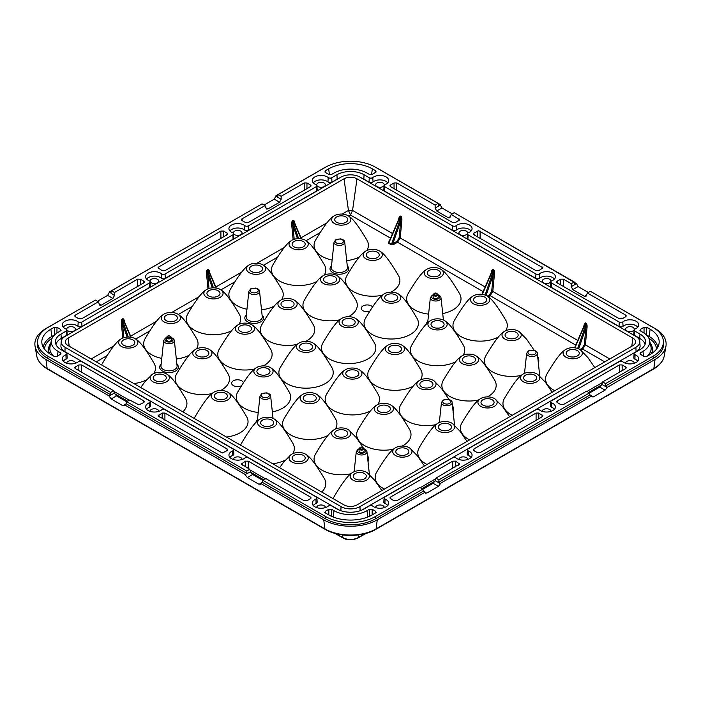 <?xml version="1.0" encoding="UTF-8"?>
<svg xmlns="http://www.w3.org/2000/svg" width="701" height="701" viewBox="0 0 701 701"><rect width="100%" height="100%" fill="white"/><g stroke="black" fill="none" stroke-linecap="round" stroke-linejoin="round"><path stroke-width="1.05" d="M342.719 534.942L342.719 537.562A1.306 0.754 120 0 0 342.973 537.982C347.363 540.436 352.384 540.436 358.036 537.982A1.306 0.754 -120 0 0 358.29 537.562C353.085 540.156 347.898 540.156 342.719 537.562L335.937 533.645M423.325 491.199L375.499 518.81A35.357 20.417 180 0 1 325.501 518.81L262.419 482.384L260.649 483.41L323.731 519.827A37.854 21.854 0 0 0 377.269 519.827L425.095 492.216L423.325 491.199L422.834 489.149L375.342 516.576A35.129 20.276 0 0 1 325.658 516.576L262.91 480.343L265.881 478.625L304.225 500.759L306.959 500.759L310.534 498.691L311.104 497.903L310.534 497.114L248.25 461.153L245.516 461.153L241.372 464.009L249.766 469.32L246.787 471.037L126.758 401.734L129.738 400.017L138.921 404.863L143.871 402.47L144.441 401.682L143.871 400.893L81.588 364.932L78.845 364.932L75.27 367L74.7 367.788L75.27 368.577L113.615 390.711L110.635 392.429L47.878 356.196A35.129 20.276 0 0 1 37.661 340.607L37.433 342.736A35.357 20.417 180 0 0 47.721 358.43L47.878 356.196M425.419 493.259L425.095 492.216M425.104 492.531L426.707 493.118L438.423 486.363L440.456 483.664L435.207 480.641L435.978 478.126L459.628 464.009L455.484 461.153L452.75 461.153L390.466 497.114L389.896 497.903L390.466 498.691L394.041 500.759L396.775 500.759L419.855 487.432L422.834 489.149M440.561 483.287L591.758 395.995L589.988 394.97L438.791 482.262L440.456 483.664M592.091 397.038L591.758 395.995M591.767 396.302L593.379 396.897L605.086 390.133L607.127 387.443L601.879 384.411L602.65 381.905L625.73 368.577L626.3 367.788L625.73 367L622.155 364.932L619.412 364.932L557.129 400.893L556.559 401.682L557.129 402.47L560.704 404.538L563.446 404.538L586.527 391.211L589.497 392.928L438.957 479.843L435.978 478.126M655.049 359.455L653.858 368.542A36.172 20.89 180 0 0 664.276 355.845L665.95 346.171A37.854 21.854 0 0 1 655.049 359.455L607.127 387.443M665.95 346.171A37.854 21.854 0 0 0 655.049 328.541L591.889 292.168M588.332 292.457L578.123 286.569L576.511 283.625L571.262 286.648L571.262 283.703L563.446 279.182L560.704 279.182L557.129 281.25L556.559 282.039L557.129 282.827L619.412 318.789L622.155 318.789L625.73 316.721L626.3 315.932L625.73 315.143L587.385 293.009L590.365 291.292L653.122 327.516A35.129 20.276 0 0 1 663.339 340.607L663.567 342.736A35.357 20.417 180 0 1 653.279 358.43L605.454 386.041L607.224 387.066M455.738 213.56L576.511 283.625M452.18 213.858L441.972 207.96L440.359 205.016L435.119 208.048L435.119 205.095L396.775 182.961L394.041 182.961L390.466 185.02L389.896 185.809L390.466 186.606L452.75 222.559L455.484 222.559L459.628 219.711L451.234 214.401L454.213 212.683L574.242 281.977L571.262 283.703M37.661 340.607A35.129 20.276 0 0 1 47.878 327.516L95.38 300.098L98.35 301.816L75.27 315.143L74.7 315.932L75.27 316.721L78.845 318.789L81.588 318.789L143.871 282.827L144.441 282.039L143.871 281.25L140.296 279.182L137.554 279.182L114.473 292.51L111.503 290.792L262.043 203.877L265.022 205.595L241.941 218.914L241.372 219.711L241.941 220.5L245.516 222.559L248.25 222.559L310.534 186.606L311.104 185.809L310.534 185.02L306.959 182.961L304.225 182.961L281.145 196.28L278.166 194.563L325.658 167.145A35.129 20.276 0 0 1 375.342 167.145L438.09 203.378L438.581 205.612L440.359 205.016M440.351 204.587L377.269 168.17A37.854 21.854 0 0 0 375.114 167.013M325.886 167.013A37.854 21.854 0 0 0 323.731 168.17L275.905 195.781L274.293 199.154L264.075 205.042M260.518 204.753L109.242 292.002L111.012 293.027L111.503 290.792M114.473 292.51L114.473 295.463L109.242 292.002M109.233 292.431L107.621 295.375L97.413 301.272M93.855 300.974L45.951 328.541A37.854 21.854 0 0 0 35.05 346.171A37.854 21.854 0 0 0 45.951 359.455L109.032 395.872L110.802 394.847L47.721 358.43M109.137 396.249L111.17 398.948L116.471 395.89L114.377 393.226L109.032 395.872M111.17 398.948L122.877 405.704L124.489 405.117L124.173 405.844M124.498 404.801L245.184 474.481L246.954 473.455L126.268 403.785L124.489 405.117M262.893 480.422L252.623 474.489L250.529 471.826L245.184 474.481M245.28 474.857L247.322 477.547L259.028 484.312L260.641 483.716L260.316 484.452M110.802 394.847L110.635 392.429M438.09 203.378L435.119 205.095M389.896 185.809L390.466 186.606M459.059 220.5L459.628 219.711M556.559 282.039L557.129 282.827M625.73 316.721L626.3 315.932M602.65 381.905L605.62 383.622L653.122 356.196A35.129 20.276 0 0 0 663.339 340.607M625.73 368.577L626.3 367.788M556.559 401.682L557.129 402.47M459.059 464.798L459.628 464.009M389.896 497.903L390.466 498.691M310.534 498.691L311.104 497.903M241.372 464.009L241.941 464.798M143.871 402.47L144.441 401.682M74.7 367.788L75.27 368.577M74.7 315.932L75.27 316.721M143.871 282.827L144.441 282.039M241.372 219.711L241.941 220.5M310.534 186.606L311.104 185.809M222.261 452.977L227.203 450.585L227.772 449.797L227.203 449.008L164.919 413.047L162.185 413.047L158.032 415.895L222.261 452.977M227.203 450.585L227.772 449.797M158.032 415.895L158.61 416.692M61.04 353.865L56.965 356.415L54.222 356.415L50.866 354.478A30.905 17.849 180 0 1 42.051 344.086A30.905 17.849 180 0 1 50.866 329.242L54.222 327.297L56.965 327.297L56.965 333.045M60.531 354.355L60.531 352.778L58.095 351.376A23.308 13.459 0 0 1 51.445 340.178L50.034 346.68A24.728 14.283 180 0 0 53.688 356.108M61.04 330.451L58.095 332.344A23.308 13.459 0 0 0 51.445 340.178M60.531 330.942L60.531 329.356L56.965 327.297M542.968 415.895L538.815 413.047L536.081 413.047L473.797 449.008L473.228 449.797L473.797 450.585L477.372 452.644L480.106 452.644L542.39 416.692M473.228 449.797L473.797 450.585M375.718 512.913L375.718 511.336L372.152 509.276L369.418 509.276L366.982 510.678A23.308 13.459 0 0 1 334.018 510.678L331.582 509.276L328.848 509.276L325.282 511.336L325.282 512.913L328.646 514.849A30.905 17.849 180 0 0 372.354 514.849L376.227 512.422M324.773 512.422L325.282 512.913M478.739 230.743L473.797 233.135L473.228 233.924L473.797 234.712L536.081 270.674L538.815 270.674L542.968 267.817L478.739 230.743M473.228 233.924L473.797 234.712M542.39 268.606L542.968 267.817M649.555 340.178A23.308 13.459 0 0 1 642.905 351.376L640.469 352.778L640.469 354.355L644.035 356.415L646.778 356.415L650.134 354.478A30.905 17.849 180 0 0 658.949 344.086A30.905 17.849 180 0 0 650.134 329.242L646.778 327.297L644.035 327.297L640.469 329.356L640.469 330.942L642.905 332.344A23.308 13.459 0 0 1 649.555 340.178L650.966 346.68A24.728 14.283 180 0 1 647.312 356.108M639.96 353.865L640.469 354.355M639.96 330.451L640.469 330.942M158.032 267.817L162.185 270.674L164.919 270.674L227.203 234.712L227.772 233.924L227.203 233.135L223.628 231.067L220.894 231.067L158.61 267.028L158.032 267.817L158.61 268.606M227.203 234.712L227.772 233.924M375.718 172.385L375.718 170.807L372.354 168.862A30.905 17.849 180 0 0 328.646 168.862L325.282 170.807L325.282 172.385L328.848 174.444L331.582 174.444L334.018 173.042A23.308 13.459 0 0 1 366.982 173.042L369.418 174.444L372.152 174.444L376.227 171.894M324.773 171.894L325.282 172.385M244.859 458.042A8.789 5.073 180 0 1 243.93 458.673A8.789 5.073 180 0 1 242.844 459.208A8.789 5.073 180 0 1 233.854 459.637A8.789 5.073 180 0 1 228.938 455.273A8.789 5.073 180 0 1 231.505 451.497A8.789 5.073 180 0 1 232.601 450.962A2.348 1.349 0 0 0 233.573 449.814A2.348 1.349 0 0 0 232.89 448.903L165.085 409.761A2.348 1.349 0 0 0 161.528 409.927A8.789 5.073 180 0 1 160.599 410.558A8.789 5.073 180 0 1 159.513 411.093A8.789 5.073 180 0 1 150.522 411.522A8.789 5.073 180 0 1 145.606 407.158A8.789 5.073 180 0 1 148.174 403.382A8.789 5.073 180 0 1 149.269 402.847A2.348 1.349 0 0 0 150.242 401.699A2.348 1.349 0 0 0 149.558 400.797L81.754 361.646A2.348 1.349 0 0 0 78.197 361.812A8.789 5.073 180 0 1 77.268 362.443A8.789 5.073 180 0 1 76.172 362.978A8.789 5.073 180 0 1 67.191 363.416A8.789 5.073 180 0 1 62.275 359.043A8.789 5.073 180 0 1 64.843 355.276A8.789 5.073 180 0 1 65.929 354.741A2.348 1.349 0 0 0 66.91 353.584A2.348 1.349 0 0 0 66.227 352.682L61.022 349.676A19.155 11.058 180 0 1 55.432 342.272A19.155 11.058 180 0 1 61.022 334.035L66.227 331.038A2.348 1.349 0 0 0 66.91 330.031A2.348 1.349 0 0 0 65.929 328.979A8.789 5.073 180 0 1 63.914 327.814A8.789 5.073 180 0 1 62.275 325.045A8.789 5.073 180 0 1 64.843 321.277A8.789 5.073 180 0 1 78.197 321.899A2.348 1.349 0 0 0 81.754 322.074L149.558 282.924A2.348 1.349 0 0 0 150.242 281.916A2.348 1.349 0 0 0 149.269 280.873A8.789 5.073 180 0 1 147.245 279.708A8.789 5.073 180 0 1 145.606 276.939A8.789 5.073 180 0 1 148.174 273.162A8.789 5.073 180 0 1 161.528 273.793A2.348 1.349 0 0 0 165.085 273.96L232.89 234.817A2.348 1.349 0 0 0 233.573 233.81A2.348 1.349 0 0 0 232.601 232.758A8.789 5.073 180 0 1 230.585 231.593A8.789 5.073 180 0 1 228.938 228.824A8.789 5.073 180 0 1 231.505 225.047A8.789 5.073 180 0 1 244.859 225.678A2.348 1.349 0 0 0 248.426 225.845L316.221 186.703A2.348 1.349 0 0 0 316.913 185.695A2.348 1.349 0 0 0 315.932 184.643A8.789 5.073 180 0 1 313.917 183.478A8.789 5.073 180 0 1 312.278 180.709A8.789 5.073 180 0 1 314.845 176.932A8.789 5.073 180 0 1 328.191 177.563A2.348 1.349 0 0 0 331.757 177.73L336.953 174.733A19.155 11.058 180 0 1 364.047 174.733L369.243 177.73A2.348 1.349 0 0 0 372.809 177.563A8.789 5.073 180 0 1 373.729 176.932A8.789 5.073 180 0 1 374.825 176.398A8.789 5.073 180 0 1 384.104 176.056A8.789 5.073 180 0 1 388.722 180.709A8.789 5.073 180 0 1 386.155 184.109A8.789 5.073 180 0 1 385.068 184.643A2.348 1.349 0 0 0 384.087 185.695A2.348 1.349 0 0 0 384.779 186.703L452.574 225.845A2.348 1.349 0 0 0 456.141 225.678A8.789 5.073 180 0 1 457.07 225.047A8.789 5.073 180 0 1 458.156 224.513A8.789 5.073 180 0 1 467.436 224.162A8.789 5.073 180 0 1 472.062 228.824A8.789 5.073 180 0 1 469.495 232.224A8.789 5.073 180 0 1 468.399 232.758A2.348 1.349 0 0 0 467.427 233.81A2.348 1.349 0 0 0 468.11 234.817L535.914 273.96A2.348 1.349 0 0 0 539.472 273.793A8.789 5.073 180 0 1 540.401 273.162A8.789 5.073 180 0 1 541.487 272.628A8.789 5.073 180 0 1 550.767 272.277A8.789 5.073 180 0 1 555.394 276.939A8.789 5.073 180 0 1 552.826 280.33A8.789 5.073 180 0 1 551.731 280.873A2.348 1.349 0 0 0 550.758 281.916A2.348 1.349 0 0 0 551.442 282.924L619.246 322.074A2.348 1.349 0 0 0 622.803 321.899A8.789 5.073 180 0 1 623.732 321.277A8.789 5.073 180 0 1 624.828 320.734A8.789 5.073 180 0 1 634.098 320.392A8.789 5.073 180 0 1 638.725 325.045A8.789 5.073 180 0 1 636.158 328.445A8.789 5.073 180 0 1 635.071 328.979A2.348 1.349 0 0 0 634.09 330.031A2.348 1.349 0 0 0 634.773 331.038L639.978 334.035A19.155 11.058 180 0 1 645.568 342.272A19.155 11.058 180 0 1 639.978 349.676L634.773 352.682A2.348 1.349 0 0 0 634.09 353.584A2.348 1.349 0 0 0 635.071 354.741A8.789 5.073 180 0 1 637.086 355.906A8.789 5.073 180 0 1 638.725 359.043A8.789 5.073 180 0 1 636.158 362.443A8.789 5.073 180 0 1 622.803 361.812A2.348 1.349 0 0 0 619.246 361.646L551.442 400.797A2.348 1.349 0 0 0 550.758 401.699A2.348 1.349 0 0 0 551.731 402.847A8.789 5.073 180 0 1 553.755 404.013A8.789 5.073 180 0 1 555.394 407.158A8.789 5.073 180 0 1 552.826 410.558A8.789 5.073 180 0 1 539.472 409.927A2.348 1.349 0 0 0 535.914 409.761L468.11 448.903A2.348 1.349 0 0 0 467.427 449.814A2.348 1.349 0 0 0 468.399 450.962A8.789 5.073 180 0 1 470.415 452.127A8.789 5.073 180 0 1 472.062 455.273A8.789 5.073 180 0 1 469.495 458.673A8.789 5.073 180 0 1 456.141 458.042A2.348 1.349 0 0 0 452.574 457.876L384.779 497.018A2.348 1.349 0 0 0 384.087 497.92A2.348 1.349 0 0 0 385.068 499.077A8.789 5.073 180 0 1 387.083 500.242A8.789 5.073 180 0 1 388.722 503.388A8.789 5.073 180 0 1 386.155 506.779A8.789 5.073 180 0 1 372.809 506.157A2.348 1.349 0 0 0 369.243 505.982L364.047 508.987A19.155 11.058 180 0 1 336.953 508.987L331.757 505.982A2.348 1.349 0 0 0 328.191 506.157A8.789 5.073 180 0 1 327.271 506.779A8.789 5.073 180 0 1 326.175 507.314A8.789 5.073 180 0 1 317.185 507.752A8.789 5.073 180 0 1 312.278 503.388A8.789 5.073 180 0 1 314.845 499.611A8.789 5.073 180 0 1 315.932 499.077A2.348 1.349 0 0 0 316.913 497.92A2.348 1.349 0 0 0 316.221 497.018L248.426 457.876A2.348 1.349 0 0 0 244.859 458.042M278.166 194.563L277.675 196.797L275.905 195.781M435.119 208.048L436.67 211.019L441.972 207.96M450.594 216.504L448.377 217.783L436.67 211.019M448.377 217.783L449.779 217.853L451.234 214.401M576.502 283.195L574.732 284.212L574.242 281.977M571.262 286.648L572.822 289.627L578.123 286.569M586.746 295.103L584.529 296.383L572.822 289.627M584.529 296.383L585.931 296.462L587.385 293.009M605.62 383.622L605.454 386.041M601.879 384.411L599.784 387.075L589.523 393.007M589.988 394.97L589.497 392.928M438.957 479.843L438.791 482.262M435.207 480.641L433.122 483.304L438.423 486.363M422.852 489.228L433.122 483.304M262.91 480.343L262.419 482.384M249.766 469.32L250.529 471.826M246.954 473.455L246.787 471.037M126.758 401.734L126.268 403.785M116.471 395.89L126.741 401.813M113.615 390.711L114.377 393.226M281.145 196.28L281.145 199.233L275.896 196.21M274.293 199.154L279.585 202.212L267.878 208.968L266.476 209.047L265.022 205.595M279.585 202.212L281.145 199.233M99.735 305.224L98.35 301.816M99.805 305.268L101.216 305.198L98.999 303.919M107.621 295.375L112.922 298.433L101.216 305.198M112.922 298.433L114.473 295.463M54.222 327.297L54.582 334.947M646.418 334.947L646.778 327.297M233.573 449.814L233.854 454.082A2.62 1.516 180 0 1 232.758 455.37A8.508 4.916 0 0 0 231.707 455.887A8.508 4.916 0 0 0 229.91 457.411M150.242 401.699L150.513 405.967A2.62 1.516 180 0 1 149.427 407.255A8.508 4.916 0 0 0 148.367 407.772A8.508 4.916 0 0 0 146.579 409.296M66.91 353.584L67.182 357.86A2.62 1.516 180 0 1 66.096 359.14A8.508 4.916 0 0 0 65.035 359.657A8.508 4.916 0 0 0 63.248 361.181M66.91 330.031L67.182 334.298A2.62 1.516 180 0 1 66.42 335.428L61.224 338.425A18.883 10.901 0 0 0 55.931 344.401M150.242 281.916L150.513 286.192A2.62 1.516 180 0 1 149.751 287.314L81.947 326.456A2.62 1.516 180 0 1 77.969 326.272A8.508 4.916 0 0 0 65.035 325.658A8.508 4.916 0 0 0 63.248 327.183M233.573 233.81L233.854 238.077A2.62 1.516 180 0 1 233.082 239.199L165.287 278.35A2.62 1.516 180 0 1 161.309 278.157A8.508 4.916 0 0 0 148.367 277.552A8.508 4.916 0 0 0 146.579 279.068M316.913 185.695L317.185 189.962A2.62 1.516 180 0 1 316.423 191.093L248.618 230.235A2.62 1.516 180 0 1 244.64 230.051A8.508 4.916 0 0 0 231.707 229.437A8.508 4.916 0 0 0 229.91 230.962M339.564 177.94A18.883 10.901 0 0 0 337.146 179.123L331.95 182.12A2.62 1.516 180 0 1 327.972 181.936A8.508 4.916 0 0 0 315.038 181.322A8.508 4.916 0 0 0 313.242 182.847M387.758 182.847A8.508 4.916 0 0 0 373.922 181.322A8.508 4.916 0 0 0 373.028 181.936A2.62 1.516 180 0 1 369.05 182.12L363.854 179.123A18.883 10.901 0 0 0 361.436 177.94M471.09 230.962A8.508 4.916 0 0 0 457.262 229.437A8.508 4.916 0 0 0 456.36 230.051A2.62 1.516 180 0 1 452.382 230.235L384.577 191.093A2.62 1.516 180 0 1 383.815 189.962L384.087 185.695M554.421 279.068A8.508 4.916 0 0 0 540.594 277.552A8.508 4.916 0 0 0 539.7 278.157A2.62 1.516 180 0 1 535.713 278.35L467.917 239.199A2.62 1.516 180 0 1 467.146 238.077L467.427 233.81M637.752 327.183A8.508 4.916 0 0 0 623.925 325.658A8.508 4.916 0 0 0 623.031 326.272A2.62 1.516 180 0 1 619.053 326.456L551.249 287.314A2.62 1.516 180 0 1 550.487 286.192L550.758 281.916M645.069 344.401A18.883 10.901 0 0 0 639.776 338.425L634.58 335.428A2.62 1.516 180 0 1 633.818 334.298L634.09 330.031M637.752 361.181A8.508 4.916 0 0 0 634.904 359.14A2.62 1.516 180 0 1 633.818 357.86L634.09 353.584M554.421 409.296A8.508 4.916 0 0 0 551.573 407.255A2.62 1.516 180 0 1 550.487 405.967L550.758 401.699M471.09 457.411A8.508 4.916 0 0 0 468.242 455.37A2.62 1.516 180 0 1 467.146 454.082L467.427 449.814M387.758 505.517A8.508 4.916 0 0 0 384.91 503.476A2.62 1.516 180 0 1 383.815 502.196L384.087 497.92M316.913 497.92L317.185 502.196A2.62 1.516 180 0 1 316.09 503.476A8.508 4.916 0 0 0 315.038 504.001A8.508 4.916 0 0 0 313.242 505.517M316.738 507.612A4.32 2.497 180 0 1 316.738 507.471A4.32 2.497 180 0 1 318 505.71A4.32 2.497 180 0 1 322.705 505.167A4.32 2.497 180 0 1 325.378 507.471A4.32 2.497 180 0 1 325.369 507.612M375.631 507.612A4.32 2.497 180 0 1 375.622 507.471A4.32 2.497 180 0 1 376.893 505.71A4.32 2.497 180 0 1 381.598 505.167A4.32 2.497 180 0 1 384.262 507.471A4.32 2.497 180 0 1 384.262 507.612M458.962 459.505A4.32 2.497 180 0 1 458.953 459.357A4.32 2.497 180 0 1 460.224 457.595A4.32 2.497 180 0 1 464.929 457.052A4.32 2.497 180 0 1 467.602 459.357A4.32 2.497 180 0 1 467.593 459.505M150.075 411.391A4.32 2.497 180 0 1 150.067 411.25A4.32 2.497 180 0 1 151.328 409.48A4.32 2.497 180 0 1 156.043 408.946A4.32 2.497 180 0 1 158.706 411.25A4.32 2.497 180 0 1 158.698 411.391M66.735 363.276A4.32 2.497 180 0 1 66.735 363.136A4.32 2.497 180 0 1 67.997 361.374A4.32 2.497 180 0 1 72.711 360.831A4.32 2.497 180 0 1 75.375 363.136A4.32 2.497 180 0 1 75.366 363.276M74.113 330.898A4.32 2.497 180 0 1 69.399 331.442A4.32 2.497 180 0 1 66.735 329.137A4.32 2.497 180 0 1 67.997 327.376A4.32 2.497 180 0 1 72.711 326.832A4.32 2.497 180 0 1 75.375 329.137A4.32 2.497 180 0 1 74.113 330.898M157.445 282.792A4.32 2.497 180 0 1 152.73 283.327A4.32 2.497 180 0 1 150.067 281.022A4.32 2.497 180 0 1 151.328 279.261A4.32 2.497 180 0 1 156.043 278.718A4.32 2.497 180 0 1 158.706 281.022A4.32 2.497 180 0 1 157.445 282.792M549.672 282.792A4.32 2.497 180 0 1 544.957 283.327A4.32 2.497 180 0 1 542.294 281.022A4.32 2.497 180 0 1 543.555 279.261A4.32 2.497 180 0 1 548.27 278.718A4.32 2.497 180 0 1 550.933 281.022A4.32 2.497 180 0 1 549.672 282.792M633.003 330.898A4.32 2.497 180 0 1 628.289 331.442A4.32 2.497 180 0 1 625.625 329.137A4.32 2.497 180 0 1 626.887 327.376A4.32 2.497 180 0 1 631.601 326.832A4.32 2.497 180 0 1 634.265 329.137A4.32 2.497 180 0 1 633.003 330.898M625.634 363.276A4.32 2.497 180 0 1 625.625 363.136A4.32 2.497 180 0 1 626.887 361.374A4.32 2.497 180 0 1 631.601 360.831A4.32 2.497 180 0 1 634.265 363.136A4.32 2.497 180 0 1 634.265 363.276M542.302 411.391A4.32 2.497 180 0 1 542.294 411.25A4.32 2.497 180 0 1 543.555 409.48A4.32 2.497 180 0 1 548.27 408.946A4.32 2.497 180 0 1 550.933 411.25A4.32 2.497 180 0 1 550.925 411.391M466.331 234.677A4.32 2.497 180 0 1 461.626 235.221A4.32 2.497 180 0 1 458.953 232.907A4.32 2.497 180 0 1 460.224 231.146A4.32 2.497 180 0 1 464.929 230.603A4.32 2.497 180 0 1 467.602 232.907A4.32 2.497 180 0 1 466.331 234.677M383 186.562A4.32 2.497 180 0 1 378.295 187.106A4.32 2.497 180 0 1 375.622 184.801A4.32 2.497 180 0 1 376.893 183.031A4.32 2.497 180 0 1 381.598 182.497A4.32 2.497 180 0 1 384.262 184.801A4.32 2.497 180 0 1 383 186.562M324.107 186.562A4.32 2.497 180 0 1 319.402 187.106A4.32 2.497 180 0 1 316.738 184.801A4.32 2.497 180 0 1 318 183.031A4.32 2.497 180 0 1 322.705 182.497A4.32 2.497 180 0 1 325.378 184.801A4.32 2.497 180 0 1 324.107 186.562M240.776 234.677A4.32 2.497 180 0 1 236.071 235.221A4.32 2.497 180 0 1 233.398 232.907A4.32 2.497 180 0 1 234.669 231.146A4.32 2.497 180 0 1 239.374 230.603A4.32 2.497 180 0 1 242.047 232.907A4.32 2.497 180 0 1 240.776 234.677M233.407 459.505A4.32 2.497 180 0 1 233.398 459.357A4.32 2.497 180 0 1 234.669 457.595A4.32 2.497 180 0 1 239.374 457.052A4.32 2.497 180 0 1 242.047 459.357A4.32 2.497 180 0 1 242.038 459.505M339.389 510.179L64.921 351.709A13.652 7.886 180 0 1 60.926 345.847L61.206 341.571A13.38 7.729 0 0 0 65.114 347.319L341.036 506.63A13.38 7.729 0 0 0 359.964 506.63L635.886 347.319A13.38 7.729 0 0 0 639.794 341.571A13.38 7.729 0 0 0 635.886 336.401L359.964 177.09A13.38 7.729 0 0 0 341.036 177.09L65.114 336.401A13.38 7.729 0 0 0 61.206 341.571M361.611 510.179L636.079 351.709A13.652 7.886 180 0 0 640.074 345.847L639.794 341.571M356.984 504.913A9.174 5.293 180 0 1 344.016 504.913L68.085 345.602A9.174 5.293 180 0 1 65.473 342.517A9.174 5.293 180 0 1 68.085 338.119L344.016 178.808A9.174 5.293 180 0 1 356.984 178.808L632.915 338.119A9.174 5.293 180 0 1 635.527 342.517A9.174 5.293 180 0 1 632.915 345.602L356.984 504.913M306.258 454.651A9.604 5.547 0 0 0 291.853 454.117A9.604 5.547 0 0 0 291.038 454.651A9.604 5.547 0 0 0 292.308 462.204A9.604 5.547 0 0 0 305.443 461.959A9.604 5.547 0 0 0 306.258 454.651C310.306 456.956 316.396 465.043 324.528 478.914A27.173 15.685 180 0 1 321.68 492.014M167.373 374.465A9.604 5.547 0 0 0 152.967 373.922A9.604 5.547 0 0 0 152.143 374.465A9.604 5.547 0 0 0 153.414 382.019A9.604 5.547 0 0 0 166.549 381.773A9.604 5.547 0 0 0 167.373 374.465C171.421 376.77 177.511 384.858 185.634 398.729A27.173 15.685 180 0 1 182.795 411.829M388.932 241.941A0.789 0.456 60 0 1 388.678 241.863L388.512 243.212A0.789 0.456 120 0 0 388.994 242.616L389.23 241.573M393.436 244.614L397.563 242.231L400.201 237.946L399.097 237.867L397.003 241.302L392.884 243.685A0.789 0.456 60 0 0 393.436 244.614L391.105 244.71A0.789 0.456 -60 0 0 391.587 244.106L388.994 242.616L400.359 216.302A0.789 0.456 120 0 0 400.429 216.057C399.693 215.899 399.088 216.959 398.632 219.247L398.711 219.308M146.483 379.872A27.173 15.685 180 0 1 133.865 383.578M101.689 365.002A27.173 15.685 180 0 1 102.399 363.442C110.53 349.58 116.611 341.492 120.66 339.179A9.604 5.547 0 0 0 121.939 346.732A9.604 5.547 0 0 0 135.074 346.487A9.604 5.547 0 0 0 135.889 339.179A9.604 5.547 0 0 0 121.483 338.644A9.604 5.547 0 0 0 120.66 339.179M135.889 339.179C139.937 341.492 146.027 349.58 154.15 363.442A27.173 15.685 180 0 1 153.896 373.458M189.077 355.284A27.173 15.685 180 0 1 176.337 359M161.765 358.413A27.173 15.685 180 0 1 144.993 338.855C153.125 324.984 159.206 316.896 163.254 314.591A9.604 5.547 0 0 0 164.525 322.145A9.604 5.547 0 0 0 177.66 321.899A9.604 5.547 0 0 0 178.483 314.591A9.604 5.547 0 0 0 164.078 314.048A9.604 5.547 0 0 0 163.254 314.591M178.483 314.591C182.532 316.896 188.622 324.984 196.744 338.855A27.173 15.685 180 0 1 196.49 348.861M231.663 330.688A27.173 15.685 180 0 1 198.725 332.221A27.173 15.685 180 0 1 187.588 314.258C195.71 300.396 201.8 292.308 205.849 290.004A9.604 5.547 0 0 0 207.119 297.548A9.604 5.547 0 0 0 220.254 297.303A9.604 5.547 0 0 0 221.078 290.004A9.604 5.547 0 0 0 206.672 289.46A9.604 5.547 0 0 0 205.849 290.004M221.078 290.004C225.126 292.308 231.207 300.396 239.339 314.258A27.173 15.685 180 0 1 239.076 324.274M274.257 306.1A27.173 15.685 180 0 1 261.517 309.816M246.945 309.229A27.173 15.685 180 0 1 230.173 289.671C238.305 275.808 244.395 267.721 248.443 265.407A9.604 5.547 0 0 0 249.714 272.961A9.604 5.547 0 0 0 262.849 272.715A9.604 5.547 0 0 0 263.664 265.407A9.604 5.547 0 0 0 249.258 264.873A9.604 5.547 0 0 0 248.443 265.407M263.664 265.407C267.712 267.721 273.802 275.808 281.933 289.671A27.173 15.685 180 0 1 281.671 299.678M316.852 281.504A27.173 15.685 180 0 1 283.914 283.046A27.173 15.685 180 0 1 272.768 265.083C280.899 251.212 286.989 243.124 291.038 240.82A9.604 5.547 0 0 0 292.308 248.373A9.604 5.547 0 0 0 305.443 248.128A9.604 5.547 0 0 0 306.258 240.82A9.604 5.547 0 0 0 291.853 240.277A9.604 5.547 0 0 0 291.038 240.82M306.258 240.82C310.306 243.124 316.396 251.212 324.528 265.083A27.173 15.685 180 0 1 324.265 275.09M359.447 256.916A27.173 15.685 180 0 1 346.706 260.641M332.134 260.053A27.173 15.685 180 0 1 315.362 240.487C323.494 226.625 329.584 218.537 333.623 216.223A9.604 5.547 0 0 0 334.903 223.777A9.604 5.547 0 0 0 348.038 223.531A9.604 5.547 0 0 0 348.853 216.223A9.604 5.547 0 0 0 334.447 215.689A9.604 5.547 0 0 0 333.623 216.223M348.853 216.223C352.901 218.537 358.991 226.625 367.122 240.487A27.173 15.685 180 0 1 366.86 250.502M337.742 276.098A9.604 5.547 0 0 0 323.336 275.563A9.604 5.547 0 0 0 322.513 276.098A9.604 5.547 0 0 0 323.792 283.651A9.604 5.547 0 0 0 336.927 283.406A9.604 5.547 0 0 0 337.742 276.098C341.79 278.411 347.88 286.499 356.003 300.361A27.173 15.685 180 0 1 349.343 316.239A27.173 15.685 180 0 1 348.493 316.703M339.871 319.787A27.173 15.685 180 0 1 311.472 316.545A27.173 15.685 180 0 1 304.252 300.361C312.383 286.499 318.473 278.411 322.513 276.098M380.336 251.51A9.604 5.547 0 0 0 365.931 250.976A9.604 5.547 0 0 0 365.107 251.51A9.604 5.547 0 0 0 366.378 259.063A9.604 5.547 0 0 0 379.513 258.818A9.604 5.547 0 0 0 380.336 251.51C384.385 253.815 390.475 261.902 398.597 275.773A27.173 15.685 180 0 1 391.938 291.642A27.173 15.685 180 0 1 391.088 292.115M382.466 295.2A27.173 15.685 180 0 1 354.066 291.958A27.173 15.685 180 0 1 346.846 275.773C354.978 261.902 361.059 253.815 365.107 251.51M295.147 300.694A9.604 5.547 0 0 0 280.742 300.151A9.604 5.547 0 0 0 279.927 300.694A9.604 5.547 0 0 0 281.197 308.238A9.604 5.547 0 0 0 294.332 308.002A9.604 5.547 0 0 0 295.147 300.694C299.196 302.998 305.285 311.086 313.417 324.957A27.173 15.685 180 0 1 306.749 340.826A27.173 15.685 180 0 1 305.908 341.299M297.285 344.375A27.173 15.685 180 0 1 268.877 341.142A27.173 15.685 180 0 1 261.657 324.957C269.789 311.086 275.879 302.998 279.927 300.694M252.553 325.282A9.604 5.547 0 0 0 238.147 324.747A9.604 5.547 0 0 0 237.332 325.282A9.604 5.547 0 0 0 238.603 332.835A9.604 5.547 0 0 0 251.738 332.589A9.604 5.547 0 0 0 252.553 325.282C256.601 327.586 262.691 335.674 270.823 349.545A27.173 15.685 180 0 1 264.154 365.423A27.173 15.685 180 0 1 263.313 365.887M254.691 368.971A27.173 15.685 180 0 1 226.283 365.729A27.173 15.685 180 0 1 219.062 349.545C227.194 335.674 233.284 327.586 237.332 325.282M209.967 349.869A9.604 5.547 0 0 0 195.553 349.335A9.604 5.547 0 0 0 194.738 349.869A9.604 5.547 0 0 0 196.008 357.422A9.604 5.547 0 0 0 209.143 357.177A9.604 5.547 0 0 0 209.967 349.869C214.015 352.182 220.096 360.27 228.228 374.132A27.173 15.685 180 0 1 221.56 390.01A27.173 15.685 180 0 1 220.719 390.475M212.096 393.559A27.173 15.685 180 0 1 183.697 390.317A27.173 15.685 180 0 1 176.477 374.132C184.6 360.27 190.69 352.182 194.738 349.869M228.482 392.639A9.604 5.547 0 0 0 214.077 392.104A9.604 5.547 0 0 0 213.253 392.639A9.604 5.547 0 0 0 214.532 400.192A9.604 5.547 0 0 0 227.667 399.947A9.604 5.547 0 0 0 228.482 392.639C232.53 394.943 238.62 403.031 246.743 416.902A27.173 15.685 180 0 1 240.084 432.78A27.173 15.685 180 0 1 226.458 437.038M194.282 418.462A27.173 15.685 180 0 1 194.992 416.902C203.124 403.031 209.205 394.943 213.253 392.639M271.077 368.051A9.604 5.547 0 0 0 256.671 367.508A9.604 5.547 0 0 0 255.847 368.051A9.604 5.547 0 0 0 257.118 375.596A9.604 5.547 0 0 0 270.253 375.359A9.604 5.547 0 0 0 271.077 368.051C275.125 370.356 281.215 378.444 289.338 392.315A27.173 15.685 180 0 1 282.678 408.184A27.173 15.685 180 0 1 272.347 411.916M258.222 412.486A27.173 15.685 180 0 1 237.586 392.315C245.709 378.444 251.799 370.356 255.847 368.051M313.671 343.455C317.719 345.768 323.801 353.856 331.932 367.718A27.173 15.685 180 0 1 325.264 383.596A27.173 15.685 180 0 1 291.905 385.892A27.173 15.685 180 0 1 280.181 367.718C288.304 353.856 294.394 345.768 298.442 343.455A9.604 5.547 0 0 0 299.713 351.008A9.604 5.547 0 0 0 312.848 350.763A9.604 5.547 0 0 0 313.671 343.455A9.604 5.547 0 0 0 299.266 342.92A9.604 5.547 0 0 0 298.442 343.455M356.257 318.867C360.305 321.172 366.395 329.26 374.527 343.131A27.173 15.685 180 0 1 367.859 359A27.173 15.685 180 0 1 334.5 361.304A27.173 15.685 180 0 1 322.767 343.131C330.898 329.26 336.988 321.172 341.036 318.867A9.604 5.547 0 0 0 342.307 326.421A9.604 5.547 0 0 0 355.442 326.175A9.604 5.547 0 0 0 356.257 318.867A9.604 5.547 0 0 0 341.851 318.333A9.604 5.547 0 0 0 341.036 318.867M398.851 294.28C402.9 296.584 408.99 304.672 417.121 318.534A27.173 15.685 180 0 1 410.453 334.412A27.173 15.685 180 0 1 377.094 336.717A27.173 15.685 180 0 1 365.361 318.534C373.493 304.672 379.583 296.584 383.631 294.28A9.604 5.547 0 0 0 384.902 301.824A9.604 5.547 0 0 0 398.037 301.579A9.604 5.547 0 0 0 398.851 294.28A9.604 5.547 0 0 0 384.446 293.737A9.604 5.547 0 0 0 383.631 294.28M441.446 269.683A9.604 5.547 0 0 0 427.04 269.149A9.604 5.547 0 0 0 426.217 269.683A9.604 5.547 0 0 0 427.496 277.237A9.604 5.547 0 0 0 440.631 276.991A9.604 5.547 0 0 0 441.446 269.683C445.494 271.997 451.584 280.085 459.707 293.947A27.173 15.685 180 0 1 453.048 309.824A27.173 15.685 180 0 1 442.717 313.557M428.591 314.118A27.173 15.685 180 0 1 407.956 293.947C416.087 280.085 422.177 271.997 426.217 269.683M455.738 361.698A27.173 15.685 180 0 1 422.799 363.232A27.173 15.685 180 0 1 411.662 345.269C419.785 331.398 425.875 323.31 429.923 321.005A9.604 5.547 0 0 0 431.194 328.559A9.604 5.547 0 0 0 444.329 328.313A9.604 5.547 0 0 0 445.153 321.005A9.604 5.547 0 0 0 430.747 320.471A9.604 5.547 0 0 0 429.923 321.005M445.153 321.005C449.201 323.31 455.291 331.398 463.414 345.269A27.173 15.685 180 0 1 463.151 355.276M498.332 337.102A27.173 15.685 180 0 1 465.394 338.636A27.173 15.685 180 0 1 454.257 320.672C462.38 306.81 468.47 298.722 472.518 296.418A9.604 5.547 0 0 0 473.788 303.962A9.604 5.547 0 0 0 486.923 303.717A9.604 5.547 0 0 0 487.747 296.418A9.604 5.547 0 0 0 473.333 295.875A9.604 5.547 0 0 0 472.518 296.418M487.747 296.418C491.795 298.722 497.876 306.81 506.008 320.672A27.173 15.685 180 0 1 505.745 330.688M413.152 386.286A27.173 15.685 180 0 1 380.214 387.819A27.173 15.685 180 0 1 369.068 369.856C377.199 355.994 383.281 347.906 387.329 345.593A9.604 5.547 0 0 0 388.608 353.146A9.604 5.547 0 0 0 401.734 352.901A9.604 5.547 0 0 0 402.558 345.593A9.604 5.547 0 0 0 388.152 345.058A9.604 5.547 0 0 0 387.329 345.593M402.558 345.593C406.606 347.906 412.696 355.994 420.819 369.856A27.173 15.685 180 0 1 420.565 379.872M370.557 410.874A27.173 15.685 180 0 1 337.619 412.407A27.173 15.685 180 0 1 326.473 394.453C334.605 380.582 340.695 372.494 344.743 370.189A9.604 5.547 0 0 0 346.014 377.743A9.604 5.547 0 0 0 359.149 377.497A9.604 5.547 0 0 0 359.964 370.189A9.604 5.547 0 0 0 345.558 369.646A9.604 5.547 0 0 0 344.743 370.189M359.964 370.189C364.012 372.494 370.102 380.582 378.233 394.453A27.173 15.685 180 0 1 377.97 404.459M327.963 435.47A27.173 15.685 180 0 1 295.025 437.003A27.173 15.685 180 0 1 283.879 419.04C292.01 405.169 298.1 397.081 302.149 394.777A9.604 5.547 0 0 0 303.419 402.33A9.604 5.547 0 0 0 316.554 402.085A9.604 5.547 0 0 0 317.369 394.777A9.604 5.547 0 0 0 302.963 394.242A9.604 5.547 0 0 0 302.149 394.777M317.369 394.777C321.417 397.081 327.507 405.169 335.639 419.04A27.173 15.685 180 0 1 335.376 429.047M285.368 460.058A27.173 15.685 180 0 1 272.75 463.764M240.574 445.188A27.173 15.685 180 0 1 241.293 443.628C249.416 429.766 255.506 421.678 259.554 419.364A9.604 5.547 0 0 0 260.825 426.918A9.604 5.547 0 0 0 273.96 426.672A9.604 5.547 0 0 0 274.783 419.364A9.604 5.547 0 0 0 260.369 418.83A9.604 5.547 0 0 0 259.554 419.364M274.783 419.364C278.823 421.678 284.913 429.766 293.044 443.628A27.173 15.685 180 0 1 292.781 453.643M350.982 473.745A27.173 15.685 180 0 1 322.583 470.511A27.173 15.685 180 0 1 315.362 454.318C323.494 440.456 329.584 432.368 333.623 430.063A9.604 5.547 0 0 0 334.903 437.608A9.604 5.547 0 0 0 348.038 437.363A9.604 5.547 0 0 0 348.853 430.063A9.604 5.547 0 0 0 334.447 429.52A9.604 5.547 0 0 0 333.623 430.063M367.254 454.572A27.173 15.685 180 0 1 368.025 461.749M391.447 405.467A9.604 5.547 0 0 0 377.042 404.933A9.604 5.547 0 0 0 376.218 405.467A9.604 5.547 0 0 0 377.488 413.02A9.604 5.547 0 0 0 390.623 412.775A9.604 5.547 0 0 0 391.447 405.467C395.495 407.78 401.585 415.868 409.708 429.731A27.173 15.685 180 0 1 403.049 445.608A27.173 15.685 180 0 1 402.199 446.073M393.576 449.157A27.173 15.685 180 0 1 365.177 445.915A27.173 15.685 180 0 1 357.957 429.731C366.088 415.868 372.17 407.78 376.218 405.467M436.171 424.569A27.173 15.685 180 0 1 407.772 421.327A27.173 15.685 180 0 1 400.551 405.143C408.674 391.272 414.764 383.184 418.812 380.88A9.604 5.547 0 0 0 420.083 388.433A9.604 5.547 0 0 0 433.218 388.188A9.604 5.547 0 0 0 434.042 380.88A9.604 5.547 0 0 0 419.636 380.336A9.604 5.547 0 0 0 418.812 380.88M452.434 405.388A27.173 15.685 180 0 1 453.205 412.565M476.636 356.283A9.604 5.547 0 0 0 462.222 355.749A9.604 5.547 0 0 0 461.407 356.283A9.604 5.547 0 0 0 462.678 363.837A9.604 5.547 0 0 0 475.813 363.591A9.604 5.547 0 0 0 476.636 356.283C480.676 358.597 486.766 366.684 494.897 380.547A27.173 15.685 180 0 1 488.229 396.424A27.173 15.685 180 0 1 487.388 396.889M478.765 399.973A27.173 15.685 180 0 1 450.366 396.74A27.173 15.685 180 0 1 443.146 380.547C451.269 366.684 457.359 358.597 461.407 356.283M521.36 375.385A27.173 15.685 180 0 1 492.952 372.143A27.173 15.685 180 0 1 485.732 355.959C493.863 342.097 499.953 334.009 504.001 331.696A9.604 5.547 0 0 0 505.272 339.249A9.604 5.547 0 0 0 518.407 339.004A9.604 5.547 0 0 0 519.222 331.696A9.604 5.547 0 0 0 504.816 331.161A9.604 5.547 0 0 0 504.001 331.696M537.623 356.204A27.173 15.685 180 0 1 538.394 363.39M554.798 390.702A27.173 15.685 180 0 1 546.85 374.132C554.973 360.27 561.063 352.182 565.111 349.869A9.604 5.547 0 0 0 566.382 357.422A9.604 5.547 0 0 0 579.517 357.177A9.604 5.547 0 0 0 580.34 349.869A9.604 5.547 0 0 0 565.926 349.335A9.604 5.547 0 0 0 565.111 349.869M512.203 415.299A27.173 15.685 180 0 1 504.256 398.729C512.378 384.858 518.468 376.77 522.517 374.465A9.604 5.547 0 0 0 523.787 382.019A9.604 5.547 0 0 0 536.922 381.773A9.604 5.547 0 0 0 537.746 374.465A9.604 5.547 0 0 0 523.34 373.922A9.604 5.547 0 0 0 522.517 374.465M469.609 439.886A27.173 15.685 180 0 1 461.661 423.316C469.793 409.454 475.874 401.366 479.922 399.053A9.604 5.547 0 0 0 481.193 406.606A9.604 5.547 0 0 0 494.328 406.361A9.604 5.547 0 0 0 495.151 399.053A9.604 5.547 0 0 0 480.746 398.519A9.604 5.547 0 0 0 479.922 399.053M427.014 464.474A27.173 15.685 180 0 1 419.067 447.904C427.198 434.042 433.288 425.954 437.336 423.641A9.604 5.547 0 0 0 438.607 431.194A9.604 5.547 0 0 0 451.742 430.949A9.604 5.547 0 0 0 452.557 423.641A9.604 5.547 0 0 0 438.151 423.106A9.604 5.547 0 0 0 437.336 423.641M384.42 489.07A27.173 15.685 180 0 1 376.472 472.5C384.604 458.629 390.694 450.541 394.742 448.237A9.604 5.547 0 0 0 396.012 455.79A9.604 5.547 0 0 0 409.147 455.545A9.604 5.547 0 0 0 409.962 448.237A9.604 5.547 0 0 0 395.557 447.694A9.604 5.547 0 0 0 394.742 448.237M333.168 498.648A27.173 15.685 180 0 1 333.878 497.088C342.009 483.226 348.099 475.138 352.147 472.825A9.604 5.547 0 0 0 353.418 480.378A9.604 5.547 0 0 0 366.553 480.132A9.604 5.547 0 0 0 367.377 472.825A9.604 5.547 0 0 0 352.962 472.29A9.604 5.547 0 0 0 352.147 472.825M241.424 385.752A5.888 3.4 180 0 1 233.372 385.603A5.888 3.4 180 0 1 234.616 380.24A9.332 9.332 0 0 1 240.452 380.24A5.888 3.4 180 0 1 241.705 380.792A5.888 3.4 180 0 1 243.361 382.693M369.515 311.472A5.888 3.4 180 0 1 363.004 310.762A5.888 3.4 180 0 1 364.248 305.399A9.332 9.332 0 0 1 370.084 305.399A5.888 3.4 180 0 1 371.337 305.943A5.888 3.4 180 0 1 372.494 306.898M124.515 321.943L124.594 321.89C124.138 319.603 123.534 318.543 122.789 318.701A0.789 0.456 -120 0 0 122.859 318.946L124.585 322.451M122.105 319.095C121.431 319.752 121.194 321.303 121.396 323.731L122.5 323.652L122.158 319.349A0.789 0.456 60 0 1 122.097 319.095L122.789 318.701M294.884 223.584L294.963 223.523C294.508 221.244 293.903 220.175 293.158 220.333A0.789 0.456 -120 0 0 293.228 220.578L294.955 224.083M293.158 220.333L292.475 220.727C291.8 221.393 291.563 222.936 291.765 225.371L292.869 225.284L292.536 220.981A0.789 0.456 60 0 1 292.466 220.736M209.695 272.768L209.774 272.707C209.319 270.42 208.723 269.359 207.969 269.517A0.789 0.456 -120 0 0 208.048 269.762L209.765 273.267M207.286 269.911C206.611 270.568 206.383 272.119 206.585 274.555L207.689 274.468L207.347 270.165A0.789 0.456 60 0 1 207.277 269.92L207.969 269.517M348.686 216.11L350.5 215.058L348.45 210.431L352.55 210.431L356.984 178.808M390.553 238.182L350.5 215.058L352.55 210.431L392.56 233.538M401.13 216.46A0.789 0.456 -60 0 1 401.06 216.705L400.718 221.008L401.822 221.095C402.032 218.668 401.796 217.117 401.121 216.451L400.437 216.057M491.235 273.267L492.952 269.762A0.789 0.456 120 0 0 493.022 269.517C492.286 269.359 491.681 270.42 491.226 272.707L491.305 272.768M494.415 274.555C494.626 272.119 494.389 270.577 493.714 269.911A0.789 0.456 -60 0 1 493.653 270.165L493.311 274.468L494.415 274.555L492.794 291.406L491.69 291.318L489.596 294.762A0.789 0.456 -120 0 0 490.157 295.691L492.794 291.406L577.747 340.449M586.316 323.371A0.789 0.456 -60 0 1 586.246 323.625L585.905 327.928L587.009 328.007C587.219 325.579 586.982 324.037 586.308 323.371L585.624 322.977C584.879 322.819 584.275 323.88 583.819 326.167L583.898 326.219M398.641 219.807L400.359 216.302L401.06 216.705L391.587 244.106L392.884 243.685L400.718 221.008L399.097 237.867M583.828 326.727L585.545 323.222A0.789 0.456 120 0 0 585.615 322.968M609.791 358.956L585.388 344.866L584.283 344.778L582.189 348.222A0.789 0.456 -120 0 0 582.75 349.151L585.388 344.866L587.009 328.007M164.385 380.52A6.546 3.777 180 0 1 157.445 381.379A6.546 3.777 180 0 1 153.221 378.084A6.546 3.777 180 0 1 155.131 375.175A6.546 3.777 180 0 1 162.448 374.404A6.546 3.777 180 0 1 166.295 378.084A6.546 3.777 180 0 1 164.385 380.52M160.599 381.598A5.792 3.347 0 0 0 158.917 381.598M299.493 461.784A5.792 3.347 0 0 0 297.802 461.784M129.115 346.312A5.792 3.347 0 0 0 127.433 346.312M171.71 321.724A5.792 3.347 0 0 0 170.028 321.724M214.304 297.136A5.792 3.347 0 0 0 212.622 297.136M256.899 272.54A5.792 3.347 0 0 0 255.217 272.54M299.493 247.952A5.792 3.347 0 0 0 297.802 247.952M342.079 223.356A5.792 3.347 0 0 0 340.397 223.356M330.968 283.23A5.792 3.347 0 0 0 329.286 283.23M373.563 258.643A5.792 3.347 0 0 0 371.88 258.643M288.383 307.827A5.792 3.347 0 0 0 286.691 307.827M245.788 332.414A5.792 3.347 0 0 0 244.097 332.414M203.194 357.002A5.792 3.347 0 0 0 201.511 357.002M221.709 399.772A5.792 3.347 0 0 0 220.026 399.772M264.303 375.184A5.792 3.347 0 0 0 262.621 375.184M306.898 350.588A5.792 3.347 0 0 0 305.215 350.588M349.492 326A5.792 3.347 0 0 0 347.81 326M392.087 301.412A5.792 3.347 0 0 0 390.396 301.412M434.673 276.816A5.792 3.347 0 0 0 432.99 276.816M438.379 328.138A5.792 3.347 0 0 0 436.697 328.138M480.974 303.551A5.792 3.347 0 0 0 479.291 303.551M395.785 352.726A5.792 3.347 0 0 0 394.102 352.726M353.19 377.322A5.792 3.347 0 0 0 351.508 377.322M310.604 401.91A5.792 3.347 0 0 0 308.913 401.91M268.01 426.497A5.792 3.347 0 0 0 266.327 426.497M342.079 437.196A5.792 3.347 0 0 0 340.397 437.196M384.674 412.6A5.792 3.347 0 0 0 382.991 412.6M427.268 388.012A5.792 3.347 0 0 0 425.586 388.012M469.863 363.416A5.792 3.347 0 0 0 468.18 363.416M512.457 338.828A5.792 3.347 0 0 0 510.766 338.828M573.567 357.002A5.792 3.347 0 0 0 571.885 357.002M530.972 381.598A5.792 3.347 0 0 0 529.29 381.598M488.378 406.186A5.792 3.347 0 0 0 486.696 406.186M445.783 430.773A5.792 3.347 0 0 0 444.101 430.773M403.198 455.37A5.792 3.347 0 0 0 401.507 455.37M360.603 479.957A5.792 3.347 0 0 0 358.921 479.957M294.017 455.361A6.546 3.777 180 0 1 301.342 454.59A6.546 3.777 180 0 1 305.18 458.27A6.546 3.777 180 0 1 303.279 460.706A6.546 3.777 180 0 1 296.33 461.573A6.546 3.777 180 0 1 292.115 458.27A6.546 3.777 180 0 1 294.017 455.361M123.648 339.889A6.546 3.777 180 0 1 130.964 339.118A6.546 3.777 180 0 1 134.811 342.798A6.546 3.777 180 0 1 132.91 345.234A6.546 3.777 180 0 1 125.961 346.101A6.546 3.777 180 0 1 121.737 342.798A6.546 3.777 180 0 1 123.648 339.889M166.242 315.301A6.546 3.777 180 0 1 173.559 314.53A6.546 3.777 180 0 1 177.406 318.21A6.546 3.777 180 0 1 175.495 320.646A6.546 3.777 180 0 1 168.555 321.514A6.546 3.777 180 0 1 164.332 318.21A6.546 3.777 180 0 1 166.242 315.301M208.837 290.713A6.546 3.777 180 0 1 216.153 289.934A6.546 3.777 180 0 1 220 293.614A6.546 3.777 180 0 1 218.09 296.059A6.546 3.777 180 0 1 211.141 296.917A6.546 3.777 180 0 1 206.926 293.614A6.546 3.777 180 0 1 208.837 290.713M251.422 266.117A6.546 3.777 180 0 1 258.748 265.346A6.546 3.777 180 0 1 262.586 269.026A6.546 3.777 180 0 1 260.684 271.462A6.546 3.777 180 0 1 253.736 272.33A6.546 3.777 180 0 1 249.521 269.026A6.546 3.777 180 0 1 251.422 266.117M294.017 241.53A6.546 3.777 180 0 1 301.342 240.758A6.546 3.777 180 0 1 305.18 244.439A6.546 3.777 180 0 1 303.279 246.875A6.546 3.777 180 0 1 296.33 247.733A6.546 3.777 180 0 1 292.115 244.439A6.546 3.777 180 0 1 294.017 241.53M336.611 216.942A6.546 3.777 180 0 1 343.928 216.162A6.546 3.777 180 0 1 347.775 219.842A6.546 3.777 180 0 1 345.873 222.287A6.546 3.777 180 0 1 338.925 223.146A6.546 3.777 180 0 1 334.71 219.842A6.546 3.777 180 0 1 336.611 216.942M325.501 276.807A6.546 3.777 180 0 1 332.817 276.036A6.546 3.777 180 0 1 336.664 279.717A6.546 3.777 180 0 1 334.763 282.161A6.546 3.777 180 0 1 327.814 283.02A6.546 3.777 180 0 1 323.59 279.717A6.546 3.777 180 0 1 325.501 276.807M368.095 252.22A6.546 3.777 180 0 1 375.412 251.449A6.546 3.777 180 0 1 379.259 255.129A6.546 3.777 180 0 1 377.348 257.565A6.546 3.777 180 0 1 370.408 258.432A6.546 3.777 180 0 1 366.185 255.129A6.546 3.777 180 0 1 368.095 252.22M282.906 301.404A6.546 3.777 180 0 1 290.232 300.633A6.546 3.777 180 0 1 294.07 304.313A6.546 3.777 180 0 1 292.168 306.749A6.546 3.777 180 0 1 285.219 307.608A6.546 3.777 180 0 1 281.005 304.313A6.546 3.777 180 0 1 282.906 301.404M240.312 325.991A6.546 3.777 180 0 1 247.637 325.22A6.546 3.777 180 0 1 251.475 328.9A6.546 3.777 180 0 1 249.574 331.336A6.546 3.777 180 0 1 242.625 332.204A6.546 3.777 180 0 1 238.41 328.9A6.546 3.777 180 0 1 240.312 325.991M197.717 350.588A6.546 3.777 180 0 1 205.042 349.808A6.546 3.777 180 0 1 208.889 353.488A6.546 3.777 180 0 1 206.979 355.933A6.546 3.777 180 0 1 200.03 356.791A6.546 3.777 180 0 1 195.816 353.488A6.546 3.777 180 0 1 197.717 350.588M216.241 393.349A6.546 3.777 180 0 1 223.558 392.578A6.546 3.777 180 0 1 227.404 396.258A6.546 3.777 180 0 1 225.503 398.694A6.546 3.777 180 0 1 218.554 399.561A6.546 3.777 180 0 1 214.331 396.258A6.546 3.777 180 0 1 216.241 393.349M258.835 368.761A6.546 3.777 180 0 1 266.152 367.99A6.546 3.777 180 0 1 269.999 371.67A6.546 3.777 180 0 1 268.089 374.106A6.546 3.777 180 0 1 261.149 374.965A6.546 3.777 180 0 1 256.925 371.67A6.546 3.777 180 0 1 258.835 368.761M301.421 344.165A6.546 3.777 180 0 1 308.747 343.394A6.546 3.777 180 0 1 312.593 347.074A6.546 3.777 180 0 1 310.683 349.519A6.546 3.777 180 0 1 303.735 350.377A6.546 3.777 180 0 1 299.52 347.074A6.546 3.777 180 0 1 301.421 344.165M344.016 319.577A6.546 3.777 180 0 1 351.341 318.806A6.546 3.777 180 0 1 355.179 322.486A6.546 3.777 180 0 1 353.278 324.922A6.546 3.777 180 0 1 346.329 325.79A6.546 3.777 180 0 1 342.114 322.486A6.546 3.777 180 0 1 344.016 319.577M386.61 294.99A6.546 3.777 180 0 1 393.936 294.218A6.546 3.777 180 0 1 397.774 297.89A6.546 3.777 180 0 1 395.872 300.335A6.546 3.777 180 0 1 388.924 301.193A6.546 3.777 180 0 1 384.709 297.89A6.546 3.777 180 0 1 386.61 294.99M429.205 270.393A6.546 3.777 180 0 1 436.521 269.622A6.546 3.777 180 0 1 440.368 273.302A6.546 3.777 180 0 1 438.467 275.738A6.546 3.777 180 0 1 431.518 276.606A6.546 3.777 180 0 1 427.303 273.302A6.546 3.777 180 0 1 429.205 270.393M432.911 321.715A6.546 3.777 180 0 1 440.228 320.944A6.546 3.777 180 0 1 444.075 324.624A6.546 3.777 180 0 1 442.165 327.06A6.546 3.777 180 0 1 435.225 327.928A6.546 3.777 180 0 1 431.001 324.624A6.546 3.777 180 0 1 432.911 321.715M475.497 297.128A6.546 3.777 180 0 1 482.823 296.357A6.546 3.777 180 0 1 486.669 300.028A6.546 3.777 180 0 1 484.759 302.473A6.546 3.777 180 0 1 477.81 303.331A6.546 3.777 180 0 1 473.596 300.028A6.546 3.777 180 0 1 475.497 297.128M390.317 346.303A6.546 3.777 180 0 1 397.633 345.532A6.546 3.777 180 0 1 401.48 349.212A6.546 3.777 180 0 1 399.579 351.657A6.546 3.777 180 0 1 392.63 352.515A6.546 3.777 180 0 1 388.407 349.212A6.546 3.777 180 0 1 390.317 346.303M347.722 370.899A6.546 3.777 180 0 1 355.048 370.128A6.546 3.777 180 0 1 358.886 373.808A6.546 3.777 180 0 1 356.984 376.244A6.546 3.777 180 0 1 350.036 377.103A6.546 3.777 180 0 1 345.821 373.808A6.546 3.777 180 0 1 347.722 370.899M305.128 395.487A6.546 3.777 180 0 1 312.453 394.716A6.546 3.777 180 0 1 316.291 398.396A6.546 3.777 180 0 1 314.39 400.832A6.546 3.777 180 0 1 307.441 401.699A6.546 3.777 180 0 1 303.226 398.396A6.546 3.777 180 0 1 305.128 395.487M262.533 420.083A6.546 3.777 180 0 1 269.859 419.303A6.546 3.777 180 0 1 273.697 422.983A6.546 3.777 180 0 1 271.795 425.428A6.546 3.777 180 0 1 264.847 426.287A6.546 3.777 180 0 1 260.632 422.983A6.546 3.777 180 0 1 262.533 420.083M336.611 430.773A6.546 3.777 180 0 1 343.928 430.002A6.546 3.777 180 0 1 347.775 433.674A6.546 3.777 180 0 1 345.873 436.118A6.546 3.777 180 0 1 338.925 436.977A6.546 3.777 180 0 1 334.71 433.674A6.546 3.777 180 0 1 336.611 430.773M379.206 406.177A6.546 3.777 180 0 1 386.523 405.406A6.546 3.777 180 0 1 390.369 409.086A6.546 3.777 180 0 1 388.459 411.522A6.546 3.777 180 0 1 381.519 412.39A6.546 3.777 180 0 1 377.296 409.086A6.546 3.777 180 0 1 379.206 406.177M421.8 381.589A6.546 3.777 180 0 1 429.117 380.818A6.546 3.777 180 0 1 432.964 384.498A6.546 3.777 180 0 1 431.054 386.934A6.546 3.777 180 0 1 424.105 387.802A6.546 3.777 180 0 1 419.89 384.498A6.546 3.777 180 0 1 421.8 381.589M464.386 357.002A6.546 3.777 180 0 1 471.712 356.222A6.546 3.777 180 0 1 475.558 359.902A6.546 3.777 180 0 1 473.648 362.347A6.546 3.777 180 0 1 466.7 363.206A6.546 3.777 180 0 1 462.485 359.902A6.546 3.777 180 0 1 464.386 357.002M506.981 332.405A6.546 3.777 180 0 1 514.306 331.634A6.546 3.777 180 0 1 518.144 335.315A6.546 3.777 180 0 1 516.243 337.751A6.546 3.777 180 0 1 509.294 338.618A6.546 3.777 180 0 1 505.079 335.315A6.546 3.777 180 0 1 506.981 332.405M568.09 350.588A6.546 3.777 180 0 1 575.416 349.808A6.546 3.777 180 0 1 579.263 353.488A6.546 3.777 180 0 1 577.352 355.933A6.546 3.777 180 0 1 570.404 356.791A6.546 3.777 180 0 1 566.189 353.488A6.546 3.777 180 0 1 568.09 350.588M525.505 375.175A6.546 3.777 180 0 1 532.821 374.404A6.546 3.777 180 0 1 536.668 378.084A6.546 3.777 180 0 1 534.758 380.52A6.546 3.777 180 0 1 527.818 381.379A6.546 3.777 180 0 1 523.594 378.084A6.546 3.777 180 0 1 525.505 375.175M482.91 399.763A6.546 3.777 180 0 1 490.227 398.992A6.546 3.777 180 0 1 494.074 402.672A6.546 3.777 180 0 1 492.163 405.108A6.546 3.777 180 0 1 485.223 405.975A6.546 3.777 180 0 1 481 402.672A6.546 3.777 180 0 1 482.91 399.763M440.316 424.359A6.546 3.777 180 0 1 447.632 423.579A6.546 3.777 180 0 1 451.479 427.26A6.546 3.777 180 0 1 449.578 429.704A6.546 3.777 180 0 1 442.629 430.563A6.546 3.777 180 0 1 438.414 427.26A6.546 3.777 180 0 1 440.316 424.359M397.721 448.947A6.546 3.777 180 0 1 405.047 448.176A6.546 3.777 180 0 1 408.885 451.856A6.546 3.777 180 0 1 406.983 454.292A6.546 3.777 180 0 1 400.034 455.159A6.546 3.777 180 0 1 395.82 451.856A6.546 3.777 180 0 1 397.721 448.947M355.127 473.534A6.546 3.777 180 0 1 362.452 472.763A6.546 3.777 180 0 1 366.29 476.443A6.546 3.777 180 0 1 364.389 478.879A6.546 3.777 180 0 1 357.44 479.747A6.546 3.777 180 0 1 353.225 476.443A6.546 3.777 180 0 1 355.127 473.534M171.631 339.626A2.62 1.516 180 0 1 170.869 340.791A2.62 1.516 180 0 1 167.942 341.098A2.62 1.516 180 0 1 166.4 339.626L166.636 337.444A2.383 1.376 0 0 0 169.879 338.811A2.383 1.376 0 0 0 170.702 338.504A2.383 1.376 0 0 0 171.394 337.444L171.631 339.626M364.222 450.822A2.62 1.516 180 0 1 363.46 451.987A2.62 1.516 180 0 1 360.533 452.294A2.62 1.516 180 0 1 359 450.822L359.236 448.631A2.383 1.376 0 0 0 362.47 450.007A2.383 1.376 0 0 0 363.293 449.692A2.383 1.376 0 0 0 363.994 448.631L364.222 450.822M438.3 296.865A2.62 1.516 180 0 1 437.538 298.021A2.62 1.516 180 0 1 434.611 298.337A2.62 1.516 180 0 1 433.069 296.865L433.306 294.674A2.383 1.376 0 0 0 436.46 296.059A2.383 1.376 0 0 0 437.371 295.734A2.383 1.376 0 0 0 438.064 294.674L438.3 296.865M365.081 533.645L358.29 537.562L358.29 534.942M664.276 355.845C663.242 361.059 659.685 365.44 653.595 368.998A1.306 0.754 60 0 0 653.858 368.542L376.078 528.913A36.172 20.89 180 0 1 324.922 528.913L47.142 368.542A36.172 20.89 180 0 1 36.724 355.845C37.758 361.059 41.315 365.44 47.405 368.998A1.306 0.754 -60 0 1 47.142 368.542L45.951 359.455M653.595 368.998L375.815 529.369A1.306 0.754 -120 0 0 376.078 528.913L377.269 519.827M323.731 519.827L324.922 528.913A1.306 0.754 120 0 0 325.185 529.369L47.405 368.998M458.472 220.833L459.059 218.914M396.775 182.961L396.775 190.243M625.143 317.062L625.73 315.143M563.446 279.182L563.446 286.472M653.122 356.196L653.279 358.43M599.784 387.075L605.086 390.133M593.379 396.897L589.979 394.935M426.707 493.118L423.316 491.156M262.428 482.349L259.028 484.312M247.322 477.547L252.623 474.489M126.276 403.741L122.877 405.704M75.27 367L75.857 368.91M78.845 370.645L78.845 364.932M81.588 364.932L81.588 372.222M143.284 402.812L143.871 400.893M129.326 400.253L113.79 391.289M114.543 393.664L127.643 401.226M241.941 463.221L242.528 465.14M245.516 466.866L245.516 461.153M248.25 461.153L248.25 468.443M309.947 499.033L310.534 497.114M265.469 478.862L249.942 469.898M250.695 472.264L263.795 479.834M325.658 516.576L325.501 518.81M375.499 518.81L375.342 516.576M390.466 497.114L391.053 499.033M452.75 468.443L452.75 461.153M435.803 478.704L420.267 487.677M455.484 461.153L455.484 466.866M458.472 465.14L459.059 463.221M421.949 488.641L435.049 481.079M557.129 400.893L557.716 402.812M619.412 372.222L619.412 364.932M602.466 382.483L586.939 391.447M622.155 364.932L622.155 370.645M625.143 368.91L625.73 367M588.612 392.42L601.712 384.849M557.129 281.25L557.716 283.169M560.704 284.895L560.704 279.182M390.466 185.02L391.053 186.939M394.041 188.665L394.041 182.961M304.225 190.243L304.225 182.961M241.941 218.914L242.528 220.833M137.554 286.472L137.554 279.182M75.27 315.143L75.857 317.062M140.296 279.182L140.296 284.895M143.284 283.169L143.871 281.25M267.878 208.968L265.661 207.689M306.959 182.961L306.959 188.665M309.947 186.939L310.534 185.02M158.61 415.106L159.188 417.025M162.185 418.751L162.185 413.047M164.919 413.047L164.919 420.328M226.616 450.918L227.203 449.008M54.266 335.253A1.306 0.754 -120 0 1 54.222 335.06L51.874 336.427L50.866 329.242M52.47 337.593A1.306 0.754 60 0 1 51.874 336.427A29.486 17.026 0 0 0 43.304 347.337M59.944 331.275L60.531 329.356M57.421 356.152L58.095 351.376M59.944 354.697L60.531 352.778M52.137 338.224A28.198 16.281 0 0 0 44.531 349.177M49.71 353.768A26.025 15.019 180 0 1 50.779 343.262M541.812 417.025L542.39 415.106M473.797 449.008L474.384 450.918M536.081 420.328L536.081 413.047M538.815 413.047L538.815 418.751M331.582 509.276L331.582 516.348M328.848 514.972L328.848 509.276M334.018 510.678L333.133 516.996M367.867 516.996L366.982 510.678M369.418 516.348L369.418 509.276M372.152 509.276L372.152 514.972M375.131 513.246L375.718 511.336M325.282 511.336L325.869 513.246M480.106 231.067L480.106 238.358M477.372 236.78L477.372 231.067M541.812 268.947L542.39 267.028M473.797 233.135L474.384 235.054M640.469 352.778L641.056 354.697M642.905 351.376L643.579 356.152M640.469 329.356L641.056 331.275M644.035 333.045L644.035 327.297M650.134 329.242L649.126 336.427L646.778 335.06A1.306 0.754 120 0 1 646.734 335.253M657.696 347.337A29.486 17.026 0 0 0 649.126 336.427A1.306 0.754 -60 0 1 648.53 337.593M650.221 343.262A26.025 15.019 180 0 1 651.29 353.768M656.469 349.177A28.198 16.281 0 0 0 648.863 338.224M158.61 267.028L159.188 268.947M220.894 238.358L220.894 231.067M223.628 231.067L223.628 236.78M226.616 235.054L227.203 233.135M325.282 170.807L325.869 172.726M328.646 168.862L329.461 174.689M371.539 174.689L372.354 168.862M375.131 172.726L375.718 170.807M232.601 450.962L232.758 455.37M316.09 503.476L315.932 499.077M384.91 503.476L385.068 499.077M468.242 455.37L468.399 450.962M551.573 407.255L551.731 402.847M634.904 359.14L635.071 354.741M639.978 334.035L639.776 338.425M634.58 335.428L634.773 331.038M623.031 326.272L622.803 321.899M619.246 322.074L619.053 326.456M551.249 287.314L551.442 282.924M539.7 278.157L539.472 273.793M535.914 273.96L535.713 278.35M467.917 239.199L468.11 234.817M456.36 230.051L456.141 225.678M452.574 225.845L452.382 230.235M384.577 191.093L384.779 186.703M373.028 181.936L372.809 177.563M369.243 177.73L369.05 182.12M363.854 179.123L364.047 174.733M336.953 174.733L337.146 179.123M331.95 182.12L331.757 177.73M327.972 181.936L328.191 177.563M316.221 186.703L316.423 191.093M248.618 230.235L248.426 225.845M244.64 230.051L244.859 225.678M232.89 234.817L233.082 239.199M165.287 278.35L165.085 273.96M161.3 278.157L161.528 273.793M149.558 282.924L149.751 287.314M81.947 326.456L81.754 322.074M77.969 326.272L78.197 321.899M66.227 331.038L66.42 335.428M61.224 338.425L61.022 334.035M66.096 359.14L65.929 354.741M149.427 407.255L149.269 402.847M64.921 351.709L65.114 347.319M341.036 506.63L340.861 510.722M360.139 510.722L359.964 506.63M635.886 347.319L636.079 351.709M96.239 361.856L107.016 355.635M135.722 339.056L149.611 331.038M178.317 314.469L192.205 306.451M220.911 289.881L234.8 281.863M263.506 265.285L277.394 257.267M306.092 240.697L319.98 232.679M388.512 243.212L391.105 244.71M397.003 241.302A0.789 0.456 -120 0 0 397.563 242.231L483.147 291.642M488.238 296.795L490.157 295.691L575.74 345.102M580.831 350.255L582.75 349.151L604.761 361.856M262.078 315.038A9.376 5.415 180 0 1 260.833 321.803A9.376 5.415 180 0 1 248.312 322.188A9.376 5.415 180 0 1 246.323 315.038M176.897 364.222A9.376 5.415 180 0 1 175.644 370.987A9.376 5.415 180 0 1 163.123 371.372A9.376 5.415 180 0 1 161.142 364.222M255.944 422.554A9.376 5.415 180 0 1 257.433 419.82M347.267 265.854A9.376 5.415 180 0 1 346.022 272.619A9.376 5.415 180 0 1 333.501 273.004A9.376 5.415 180 0 1 331.512 265.854M426.313 324.186A9.376 5.415 180 0 1 427.812 321.452M69.233 346.268L68.085 338.119M122.771 338.022L121.396 323.731M113.965 345.812L91.209 358.956M344.016 178.808L348.45 210.431L342.123 214.085M326.929 222.857L301.036 237.814M293.141 239.654L291.765 225.371M284.334 247.453L256.934 263.269M241.749 272.041L215.847 286.989M207.96 288.838L206.585 274.555M199.154 296.628L171.754 312.453M156.56 321.224L130.658 336.173M128.274 337.015L122.158 319.349L122.859 318.946L130.745 337.207M127.135 337.058L122.5 323.652L123.849 337.645M212.324 287.874L207.689 274.468L209.029 288.462M213.454 287.839L207.347 270.165L208.048 269.762L215.934 288.023M297.504 238.69L292.869 225.284L294.218 239.278M298.644 238.655L292.536 220.981L293.228 220.578L301.123 238.839M401.822 221.095L400.201 237.946L485.153 286.989M493.714 269.911L493.031 269.517M632.915 338.119L631.767 346.268M482.314 294.394L492.952 269.762L493.653 270.165L485.057 295.033M491.69 291.318L493.311 274.468L486.065 295.436M574.908 347.854L585.545 323.222L586.246 323.625L577.65 348.493M584.283 344.778L585.905 327.928L578.658 348.896M582.189 348.222L579.876 349.554M489.596 294.762L487.283 296.094M262.262 316.712A8.07 4.662 180 0 1 259.913 320.296A8.07 4.662 180 0 1 258.564 320.918A8.07 4.662 180 0 1 250.117 321.014A8.07 4.662 180 0 1 246.147 316.712L248.873 291.327A5.345 3.084 0 0 0 251.606 294.21A5.345 3.084 0 0 0 257.293 294.034A5.345 3.084 0 0 0 257.977 293.693A5.345 3.084 0 0 0 259.536 291.327L262.262 316.712M251.869 288.637A4.04 2.331 0 0 0 251.344 288.891A4.04 2.331 0 0 0 251.116 292.045A4.04 2.331 0 0 0 256.54 292.44A4.04 2.331 0 0 0 257.057 292.186A4.04 2.331 0 0 0 257.285 289.04A4.04 2.331 0 0 0 251.869 288.637M177.073 365.896A8.07 4.662 180 0 1 174.724 369.48A8.07 4.662 180 0 1 173.384 370.102A8.07 4.662 180 0 1 164.928 370.198A8.07 4.662 180 0 1 160.958 365.896L163.684 340.502A5.345 3.084 0 0 0 166.417 343.394A5.345 3.084 0 0 0 172.104 343.21A5.345 3.084 0 0 0 172.796 342.877A5.345 3.084 0 0 0 174.347 340.502L177.073 365.896M166.593 337.856A4.04 2.331 0 0 0 166.163 338.075A4.04 2.331 0 0 0 165.935 341.221A4.04 2.331 0 0 0 171.351 341.624A4.04 2.331 0 0 0 171.876 341.369A4.04 2.331 0 0 0 171.438 337.856M167.329 336.55A2.383 1.376 0 0 0 166.636 337.444L167.495 336.252C168.845 335.385 170.141 335.788 171.394 337.444M169.598 337.803A1.604 0.92 0 0 0 170.15 337.593A1.604 0.92 0 0 0 170.361 336.436A1.604 0.92 0 0 0 168.442 336.077A1.604 0.92 0 0 0 167.889 336.287A1.604 0.92 0 0 0 167.679 337.444A1.604 0.92 0 0 0 169.598 337.803M270.647 396.1C270.788 394.698 269.447 393.611 266.617 392.849L261.797 393.603L259.983 396.1A5.345 3.084 0 0 0 262.682 398.974A5.345 3.084 0 0 0 268.343 398.834A5.345 3.084 0 0 0 269.088 398.475A5.345 3.084 0 0 0 270.647 396.1L273.04 418.357M263.024 393.401A4.04 2.331 0 0 0 262.454 393.673A4.04 2.331 0 0 0 262.218 396.81A4.04 2.331 0 0 0 267.607 397.239A4.04 2.331 0 0 0 268.176 396.959A4.04 2.331 0 0 0 268.413 393.822A4.04 2.331 0 0 0 263.024 393.401M359.227 448.71L358.097 449.201L356.283 451.698A5.345 3.084 0 0 0 359.008 454.581A5.345 3.084 0 0 0 364.704 454.406A5.345 3.084 0 0 0 365.387 454.073A5.345 3.084 0 0 0 366.947 451.698L369.392 474.489M359.184 449.052A4.04 2.331 0 0 0 358.754 449.262A4.04 2.331 0 0 0 358.526 452.417A4.04 2.331 0 0 0 363.95 452.82A4.04 2.331 0 0 0 364.467 452.566A4.04 2.331 0 0 0 364.038 449.052M359.928 447.746A2.383 1.376 0 0 0 359.236 448.631L360.086 447.44C361.436 446.581 362.741 446.975 363.994 448.631M362.189 448.999A1.604 0.92 0 0 0 362.741 448.789A1.604 0.92 0 0 0 362.952 447.632A1.604 0.92 0 0 0 361.033 447.273A1.604 0.92 0 0 0 360.48 447.483A1.604 0.92 0 0 0 360.27 448.64A1.604 0.92 0 0 0 362.189 448.999M452.127 402.514C452.268 401.112 450.927 400.034 448.105 399.263L443.286 400.017L441.464 402.514A5.345 3.084 0 0 0 444.197 405.406A5.345 3.084 0 0 0 449.884 405.222A5.345 3.084 0 0 0 450.577 404.889A5.345 3.084 0 0 0 452.127 402.514L454.572 425.305M444.46 399.833A4.04 2.331 0 0 0 443.943 400.087A4.04 2.331 0 0 0 443.715 403.233A4.04 2.331 0 0 0 449.131 403.636A4.04 2.331 0 0 0 449.656 403.382A4.04 2.331 0 0 0 449.884 400.227A4.04 2.331 0 0 0 444.46 399.833M537.317 353.339C537.457 351.937 536.116 350.85 533.295 350.088L528.475 350.842L526.653 353.339A5.345 3.084 0 0 0 529.386 356.222A5.345 3.084 0 0 0 535.073 356.047A5.345 3.084 0 0 0 535.757 355.705A5.345 3.084 0 0 0 537.317 353.339L539.761 376.13M529.649 350.649A4.04 2.331 0 0 0 529.124 350.903A4.04 2.331 0 0 0 528.896 354.058A4.04 2.331 0 0 0 534.32 354.452A4.04 2.331 0 0 0 534.837 354.198A4.04 2.331 0 0 0 535.065 351.043A4.04 2.331 0 0 0 529.649 350.649M347.451 267.528A8.07 4.662 180 0 1 345.094 271.112A8.07 4.662 180 0 1 343.753 271.743A8.07 4.662 180 0 1 335.306 271.839A8.07 4.662 180 0 1 331.328 267.528L334.053 242.143A5.345 3.084 0 0 0 336.787 245.026A5.345 3.084 0 0 0 342.482 244.851A5.345 3.084 0 0 0 343.166 244.518A5.345 3.084 0 0 0 344.717 242.143L347.451 267.528M337.05 239.453A4.04 2.331 0 0 0 336.533 239.707A4.04 2.331 0 0 0 336.305 242.861A4.04 2.331 0 0 0 341.72 243.256A4.04 2.331 0 0 0 342.246 243.01A4.04 2.331 0 0 0 342.474 239.856A4.04 2.331 0 0 0 337.05 239.453M433.297 294.744L432.175 295.244L430.353 297.741A5.345 3.084 0 0 0 433.052 300.615A5.345 3.084 0 0 0 438.712 300.475A5.345 3.084 0 0 0 439.466 300.116A5.345 3.084 0 0 0 441.017 297.741L443.409 319.998M433.262 295.086A4.04 2.331 0 0 0 432.824 295.314A4.04 2.331 0 0 0 432.587 298.451A4.04 2.331 0 0 0 437.976 298.871A4.04 2.331 0 0 0 438.546 298.6A4.04 2.331 0 0 0 438.107 295.086M433.998 293.789A2.383 1.376 0 0 0 433.306 294.674L434.164 293.482C435.496 292.615 436.802 293.009 438.064 294.674M436.215 295.051A1.604 0.92 0 0 0 436.819 294.832A1.604 0.92 0 0 0 437.047 293.684A1.604 0.92 0 0 0 435.163 293.298A1.604 0.92 0 0 0 434.55 293.517A1.604 0.92 0 0 0 434.331 294.665A1.604 0.92 0 0 0 436.215 295.051M342.973 537.982L335.052 533.408M365.966 533.408L358.036 537.982M325.185 529.369C338.478 537.413 362.522 537.413 375.815 529.369M36.724 355.845L35.05 346.171M123.814 320.331L131.131 337.269M399.404 217.687L388.871 242.064M584.59 324.607L574.566 347.81M491.997 271.147L481.973 294.359M294.183 221.972L301.509 238.91M209.003 271.147L216.32 288.085M152.143 374.465L144.643 382.098L140.708 387.53M291.038 454.651L283.528 462.292L279.594 467.716M348.853 430.063L356.362 437.696L363.048 447.396M434.042 380.88L441.542 388.512L449.008 399.474M519.222 331.696L526.731 339.337L534.197 350.29M580.34 349.869L587.841 357.51L594.79 367.613M537.746 374.465L545.247 382.098L552.195 392.209M495.151 399.053L502.661 406.694L509.601 416.797M452.557 423.641L460.066 431.281L467.006 441.385M409.962 448.237L417.472 455.869L424.412 465.981M367.377 472.825L374.877 480.465L381.826 490.569M248.873 291.327L250.695 288.83L255.514 288.076C258.336 288.838 259.677 289.925 259.536 291.327M163.684 340.502L165.506 338.005L166.628 337.514M171.403 337.514L173.787 339.1L174.347 340.502M259.983 396.1L257.285 421.266M356.283 451.698L354.128 471.712M363.994 448.71L366.378 450.296L366.947 451.698M441.464 402.514L439.317 422.537M526.653 353.339L524.506 373.353M334.053 242.143L335.875 239.646L340.704 238.892C343.525 239.654 344.866 240.741 344.717 242.143M430.353 297.741L427.654 322.898M438.072 294.744L440.456 296.33L441.017 297.741"/></g></svg>
